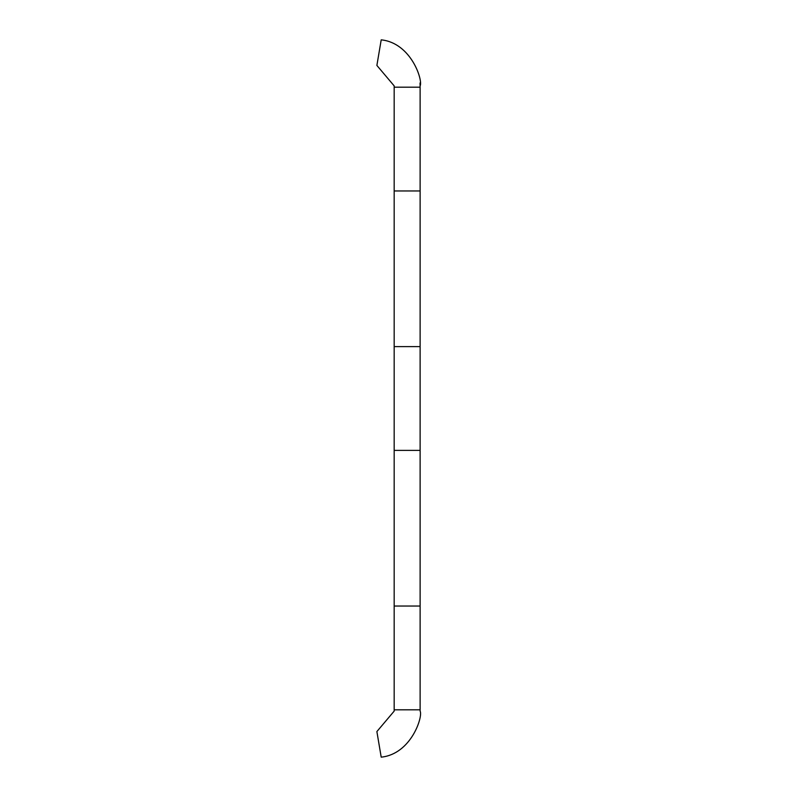 <?xml version="1.0" encoding="UTF-8"?>
<svg xmlns="http://www.w3.org/2000/svg" width="797" height="797" viewBox="0 0 797 797"><rect width="100%" height="100%" fill="white"/><g stroke="black" fill="none" stroke-linecap="round" stroke-linejoin="round"><path stroke-width="1.2" d="M420.119 346.615L394.176 346.615L394.176 87.192L420.119 87.192L420.119 711.103C423.157 716.284 411.312 754.062 381.205 757.15L376.881 731.566L394.176 711.103L376.881 731.566M420.119 87.192L420.029 82.968M394.176 346.615L394.176 711.103M394.176 87.192L394.176 85.897L376.881 65.434L381.205 39.85C411.312 42.938 423.157 80.716 420.119 85.897M420.119 711.103C423.157 716.284 411.312 754.062 381.205 757.15M394.176 190.961L420.119 190.961M420.119 450.385L394.176 450.385M394.176 606.039L420.119 606.039M394.176 709.808L420.119 709.808"/></g></svg>
